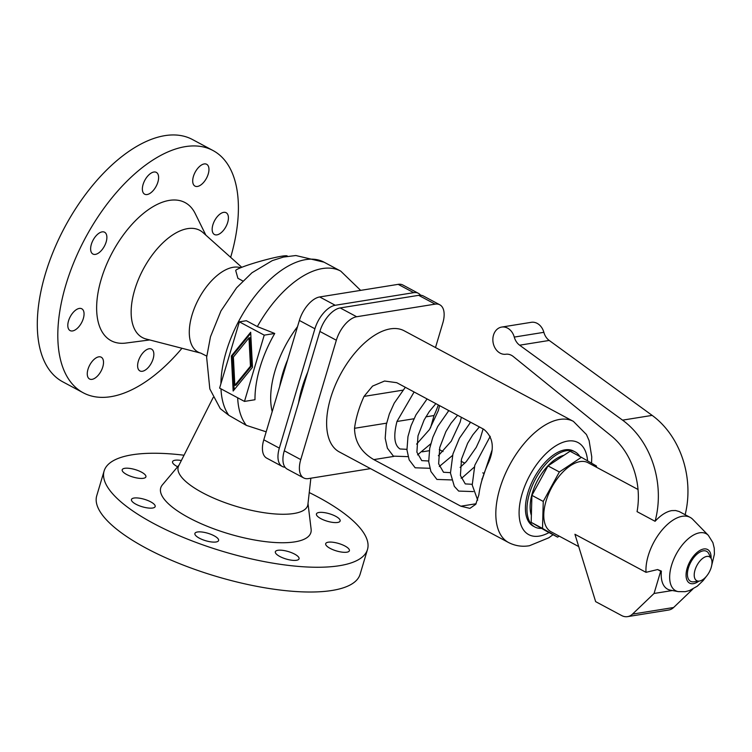 <?xml version="1.0" encoding="UTF-8"?>
<svg xmlns="http://www.w3.org/2000/svg" width="752" height="752" viewBox="0 0 752 752"><rect width="100%" height="100%" fill="white"/><g stroke="black" fill="none" stroke-linecap="round" stroke-linejoin="round"><path stroke-width="1.13" d="M181.975 348.27A137.409 71.224 -61.8 0 1 110.835 396.68A137.409 71.224 -61.8 0 1 83.256 392.798L62.745 381.809A137.409 71.224 -61.8 0 1 53.796 250.275A137.409 71.224 -61.8 0 1 164.867 135.642A137.409 71.224 -61.8 0 1 192.446 139.515L212.966 150.503A137.409 71.224 -61.8 0 1 230.657 257.334M83.256 392.798A137.409 71.224 -61.8 0 1 74.307 261.254A137.409 71.224 -61.8 0 1 185.387 146.621A137.409 71.224 -61.8 0 1 212.966 150.503M149.714 339.942L125.922 343.053A78.321 40.599 -61.8 0 1 101.464 278.447A78.321 40.599 -61.8 0 1 169.36 200.38A78.321 40.599 -61.8 0 1 195.229 213.587L205.832 235.113M206.744 356.119L200.925 353.167L146.114 339.011A60.809 31.518 -61.8 0 1 137.071 282.846A60.809 31.518 -61.8 0 1 187.605 228.636A60.809 31.518 -61.8 0 1 203.059 232.631L241.787 267.308M220.308 408.684L228.852 415.33L246.383 425.388L266.17 431.817M264.225 335.148L239.362 321.837L246.355 320.719L257.344 326.594L274.734 333.465A86.029 44.594 118.2 0 0 254.984 399.726L244.475 401.418L264.225 335.148L274.734 333.465M179.061 465.074L162.376 484.899A78.321 24.59 16.6 0 0 203.012 524.52A78.321 24.59 16.6 0 0 294.85 541.863A78.321 24.59 16.6 0 0 311.121 529.239L308.01 503.52M213.22 397.413L178.675 465.836A67.539 21.197 16.6 0 0 217.027 499.544A67.539 21.197 16.6 0 0 293.872 513.503A67.539 21.197 16.6 0 0 307.916 504.366L310.858 478.206M184.033 455.223A137.409 43.137 16.6 0 0 132.192 454.791A137.409 43.137 16.6 0 0 104.114 470.996L96.735 495.756A137.409 43.137 16.6 0 0 179.108 563.455A137.409 43.137 16.6 0 0 332.017 590.47A137.409 43.137 16.6 0 0 360.105 574.265L367.484 549.515A137.409 43.137 16.6 0 0 309.241 492.551M104.114 470.996A137.409 43.137 16.6 0 0 186.487 538.705A137.409 43.137 16.6 0 0 339.396 565.711A137.409 43.137 16.6 0 0 367.484 549.515M252.484 367.286L233.158 391.012L231.353 355.969L250.679 332.243L252.484 367.286M142.382 371.272A12.37 6.411 -61.8 0 1 139.9 370.915A12.37 6.411 -61.8 0 1 139.092 359.08A12.37 6.411 -61.8 0 1 149.084 348.759A12.37 6.411 -61.8 0 1 151.566 349.116A12.37 6.411 -61.8 0 1 152.374 360.951A12.37 6.411 -61.8 0 1 142.382 371.272M92.035 379.356A12.37 6.411 -61.8 0 1 89.554 378.999A12.37 6.411 -61.8 0 1 88.745 367.164A12.37 6.411 -61.8 0 1 98.747 356.843A12.37 6.411 -61.8 0 1 101.229 357.2A12.37 6.411 -61.8 0 1 102.037 369.035A12.37 6.411 -61.8 0 1 92.035 379.356M79.289 308.433A12.37 6.411 -61.8 0 1 81.771 308.781A12.37 6.411 -61.8 0 1 82.579 320.615A12.37 6.411 -61.8 0 1 72.577 330.936A12.37 6.411 -61.8 0 1 70.096 330.589A12.37 6.411 -61.8 0 1 69.287 318.745A12.37 6.411 -61.8 0 1 79.289 308.433M95.401 254.383A12.37 6.411 -61.8 0 1 92.919 254.035A12.37 6.411 -61.8 0 1 92.111 242.191A12.37 6.411 -61.8 0 1 102.112 231.879A12.37 6.411 -61.8 0 1 104.594 232.227A12.37 6.411 -61.8 0 1 105.402 244.062A12.37 6.411 -61.8 0 1 95.401 254.383M147.138 194.533A12.37 6.411 -61.8 0 1 144.657 194.185A12.37 6.411 -61.8 0 1 143.848 182.341A12.37 6.411 -61.8 0 1 153.84 172.029A12.37 6.411 -61.8 0 1 156.322 172.377A12.37 6.411 -61.8 0 1 157.13 184.212A12.37 6.411 -61.8 0 1 147.138 194.533M197.475 186.449A12.37 6.411 -61.8 0 1 194.994 186.101A12.37 6.411 -61.8 0 1 194.185 174.257A12.37 6.411 -61.8 0 1 204.187 163.945A12.37 6.411 -61.8 0 1 206.668 164.293A12.37 6.411 -61.8 0 1 207.477 176.128A12.37 6.411 -61.8 0 1 197.475 186.449M223.645 212.355A12.37 6.411 -61.8 0 1 226.126 212.713A12.37 6.411 -61.8 0 1 226.935 224.547A12.37 6.411 -61.8 0 1 216.933 234.868A12.37 6.411 -61.8 0 1 214.452 234.511A12.37 6.411 -61.8 0 1 213.643 222.677A12.37 6.411 -61.8 0 1 223.645 212.355M320.888 518.664A12.37 3.882 -163.4 0 1 316.432 513.945A12.37 3.882 -163.4 0 1 323.614 512.516A12.37 3.882 -163.4 0 1 335.683 516.286A12.37 3.882 -163.4 0 1 340.139 521.004A12.37 3.882 -163.4 0 1 332.957 522.424A12.37 3.882 -163.4 0 1 320.888 518.664M177.651 466.748A12.37 3.882 -163.4 0 1 176.993 466.409A12.37 3.882 -163.4 0 1 172.546 461.69A12.37 3.882 -163.4 0 1 181.364 460.515M126.656 474.493A12.37 3.882 -163.4 0 1 122.2 469.774A12.37 3.882 -163.4 0 1 129.382 468.355A12.37 3.882 -163.4 0 1 141.451 472.115A12.37 3.882 -163.4 0 1 145.907 476.834A12.37 3.882 -163.4 0 1 138.725 478.263A12.37 3.882 -163.4 0 1 126.656 474.493M150.71 501.847A12.37 3.882 -163.4 0 1 155.166 506.566A12.37 3.882 -163.4 0 1 147.984 507.985A12.37 3.882 -163.4 0 1 135.915 504.216A12.37 3.882 -163.4 0 1 131.459 499.497A12.37 3.882 -163.4 0 1 138.641 498.078A12.37 3.882 -163.4 0 1 150.71 501.847M199.346 538.178A12.37 3.882 -163.4 0 1 194.9 533.459A12.37 3.882 -163.4 0 1 202.081 532.031A12.37 3.882 -163.4 0 1 214.151 535.8A12.37 3.882 -163.4 0 1 218.597 540.519A12.37 3.882 -163.4 0 1 211.425 541.948A12.37 3.882 -163.4 0 1 199.346 538.178M294.596 554.092A12.37 3.882 -163.4 0 1 299.052 558.821A12.37 3.882 -163.4 0 1 291.87 560.24A12.37 3.882 -163.4 0 1 279.8 556.471A12.37 3.882 -163.4 0 1 275.345 551.752A12.37 3.882 -163.4 0 1 282.526 550.332A12.37 3.882 -163.4 0 1 294.596 554.092M330.137 548.387A12.37 3.882 -163.4 0 1 325.691 543.668A12.37 3.882 -163.4 0 1 332.873 542.248A12.37 3.882 -163.4 0 1 344.942 546.008A12.37 3.882 -163.4 0 1 349.389 550.737A12.37 3.882 -163.4 0 1 342.216 552.156A12.37 3.882 -163.4 0 1 330.137 548.387M420.575 295.226A23.359 12.107 118.2 0 0 418.403 293.327A23.359 12.107 118.2 0 0 413.713 292.669L335.223 305.274A23.359 12.107 118.2 0 0 314.909 328.774L279.33 448.126A23.359 12.107 118.2 0 0 282.282 466.475A23.359 12.107 118.2 0 0 285.064 467.236M298.553 402.959A80.661 41.811 -61.8 0 1 307.784 371.996M250.059 337.723L251.525 366.027L235.912 385.184L234.84 385.353L250.454 366.196L248.997 337.902L250.059 337.723M250.454 366.196L251.525 366.027M242.821 280.985L237.895 278.287L235.733 270.626A26.799 2.341 -15.7 0 1 252.738 263.52A26.799 2.341 -15.7 0 1 281.737 256.197A26.799 2.341 -15.7 0 1 287.311 256.084L287.377 256.31M250.736 333.315L232.415 355.799L234.173 389.762M282.282 466.475L266.744 458.156A23.359 12.107 -61.8 0 1 263.792 439.807L299.371 320.455A23.359 12.107 -61.8 0 1 319.685 296.955L398.175 284.35A23.359 12.107 -61.8 0 1 402.856 285.008L418.403 293.327M248.997 337.902L233.383 357.059L234.84 385.353M231.353 355.969L232.415 355.799M239.362 321.837L219.612 388.107L244.475 401.418M303.714 477.943L287.245 469.135A23.359 12.107 -61.8 0 1 284.294 450.786L319.873 331.435A23.359 12.107 -61.8 0 1 340.186 307.935L418.676 295.329A23.359 12.107 -61.8 0 1 423.357 295.987L439.826 304.804A23.359 12.107 118.2 0 0 435.135 304.137L356.655 316.742A23.359 12.107 118.2 0 0 336.341 340.242L300.762 459.594A23.359 12.107 118.2 0 0 303.714 477.943A23.359 12.107 118.2 0 0 308.395 478.601L370.51 468.628M435.502 347.556L442.778 323.153A23.359 12.107 118.2 0 0 439.826 304.804M508.54 542.521A68.705 35.617 118.2 0 1 504.066 476.749A68.705 35.617 118.2 0 1 559.61 419.437A68.705 35.617 118.2 0 1 573.391 421.374L404.191 330.795A68.705 35.617 118.2 0 0 390.401 328.859A68.705 35.617 118.2 0 0 334.866 386.18A68.705 35.617 118.2 0 0 339.34 451.943L508.54 542.521C515.148 545.896 522.104 546.967 529.417 545.736L548.706 537.83L553.058 534.71M438.322 404.961A68.705 35.617 -61.8 0 1 434.026 415.536L430.501 427.954M439.271 449.555L443.022 451.557M461.032 461.202L464.774 463.204M482.784 472.848L484.072 473.534M579.792 456.436A42.601 22.081 118.2 0 0 575.064 451.877L573.503 451.05A42.601 22.081 118.2 0 0 564.959 449.846A42.601 22.081 118.2 0 0 530.527 485.378A42.601 22.081 118.2 0 0 533.3 526.156L534.851 526.992A42.601 22.081 118.2 0 0 541.609 528.383M575.064 451.877A42.601 22.081 118.2 0 0 566.51 450.674A42.601 22.081 118.2 0 0 532.078 486.215A42.601 22.081 118.2 0 0 534.851 526.992M531.363 515.355A37.788 19.59 -61.8 0 1 537.868 479.851A37.788 19.59 -61.8 0 1 563.925 455.308M483.762 429.279C493.284 437.166 494.816 448.389 488.368 462.95A68.705 35.617 118.2 0 0 478.855 494.854L475.762 504.291L469.906 508.371L460.835 506.199L373.81 459.613C361.204 452.234 354.775 441.791 354.53 428.302A68.705 35.617 -61.8 0 1 364.043 396.398L372.56 386.096L384.545 381.029L396.736 382.693L483.762 429.279M430.764 443.802L417.548 454.866M408.045 456.643L393.399 456.135L387.393 448.192L385.193 438.275L386.218 424.908L389.348 413.967L394.227 403.147L405.319 387.289M473.309 491.582L458.673 491.084L454.34 486.365L450.457 473.064L452.93 454.001L459.406 438.275L470.592 422.229M451.557 479.936L436.912 479.438L430.905 471.504L428.706 461.587L429.73 448.23L432.851 437.279L437.73 426.469L448.831 410.583M462.48 477.529L461.061 478.159M429.796 468.289L415.16 467.791L409.154 459.857L406.954 449.94L407.969 436.583L411.09 425.632L415.978 414.822L427.08 398.936M452.525 455.449L439.3 466.513M548.011 465.902L570.063 451.228L581.399 457.301L559.356 471.974L543.254 501.434L542.521 528.43L557.599 537.144L546.253 531.072L531.175 522.358L531.908 495.361L548.011 465.902L559.356 471.974M542.521 528.43L531.175 522.358M543.254 501.434L531.908 495.361M557.599 537.144L559.159 536.11M596.449 467.227L596.477 466.014L581.399 457.301M638.025 489.486L587.989 462.696A39.16 20.304 118.2 0 0 580.121 461.587A39.16 20.304 118.2 0 0 548.471 494.261A39.16 20.304 118.2 0 0 551.019 531.749L578.711 546.572M627.572 616.631A13.743 10.932 -99.1 0 0 632.498 614.111L673.604 607.513A13.743 10.932 -99.1 0 1 668.678 610.022L627.572 616.631A13.743 10.932 -99.1 0 1 621.66 615.559L595.64 601.638L574.932 534.268L646.015 572.328L657.596 569.555L661.375 571.097A34.771 18.02 118.2 0 0 670.427 590.16L678.248 591.617L685.232 591.674L689.452 590.574L697.254 586.212L703.139 580.591L706.269 576.493M678.248 591.617A32.327 16.76 118.2 0 1 672.598 562.176A32.327 16.76 118.2 0 1 699.67 532.792A32.327 16.76 118.2 0 1 708.356 535.368L692.818 519.406A39.16 20.304 118.2 0 0 690.157 517.385A39.16 20.304 118.2 0 0 682.299 516.286A39.16 20.304 118.2 0 0 646.015 572.328M690.157 517.385L679.169 511.529L675.606 510.523L671.715 510.617C666.253 511.642 660.707 515.205 655.077 521.296L637.066 511.651A68.705 54.652 80.9 0 0 610.972 435.624L513.306 356.542A13.743 10.932 80.9 0 0 505.823 354.239A13.743 10.932 -99.1 0 1 493.049 342.235A13.743 10.932 -99.1 0 1 501.687 327.073A13.743 10.932 -99.1 0 1 514.265 337.084L543.865 332.328A13.743 10.932 -99.1 0 0 531.288 322.317L501.687 327.073M672.382 590.527L654.052 593.469L660.688 571.21L661.375 571.097M660.688 571.21L657.596 569.555M673.604 607.513L692.883 589.042M632.498 614.111L654.052 593.469M711.251 558.717A13.536 7.012 118.2 0 0 706.777 556.424A13.536 7.012 118.2 0 0 695.045 569.922A13.536 7.012 118.2 0 0 699.285 581.08A13.536 7.012 118.2 0 0 699.435 581.061A13.536 7.012 118.2 0 0 709.352 571.943A13.536 7.012 118.2 0 0 711.251 558.717L708.807 553.735A16.995 8.808 118.2 0 0 703.186 550.849A16.995 8.808 118.2 0 0 688.456 567.807A16.995 8.808 118.2 0 0 693.776 581.813A16.995 8.808 118.2 0 0 693.964 581.785M655.077 521.296A82.447 65.584 -99.1 0 0 622.562 420.142L519.623 345.196A13.743 10.932 80.9 0 1 514.265 337.084M685.147 514.706A82.447 65.584 -99.1 0 0 652.153 415.386L549.214 340.449A13.743 10.932 80.9 0 1 543.865 332.328M200.925 353.167A47.32 24.525 -61.8 0 1 192.07 314.881A47.32 24.525 -61.8 0 1 233.214 267.28A47.32 24.525 -61.8 0 1 240.678 267.75M257.344 326.594A91.377 47.367 -61.8 0 1 340.731 271.115L324.056 262.185L295.856 255.53L283.419 257.071L272.28 260.615L251.939 272.779L236.56 287.819L220.956 310.933L210.485 336.764L206.64 357.294L209.827 388.944L220.327 408.712M228.852 415.33A91.377 47.367 -61.8 0 1 220.985 388.84M220.909 383.746A91.377 47.367 -61.8 0 1 258.914 291.193A91.377 47.367 -61.8 0 1 324.056 262.185M246.383 425.388A91.377 47.367 -61.8 0 1 237.66 397.77M279.716 386.387A70.763 36.679 -61.8 0 1 287.668 359.719M272.196 411.626A74.758 38.747 -61.8 0 1 297.51 326.697M279.33 448.126L263.792 439.807M413.713 292.669L398.175 284.35M314.909 328.774L299.371 320.455M335.223 305.274L319.685 296.955M284.294 450.786L300.762 459.594M418.676 295.329L435.135 304.137M340.186 307.935L356.655 316.742M319.873 331.435L336.341 340.242M587.566 460.863A52.217 27.063 118.2 0 0 567.563 441.095A52.217 27.063 118.2 0 0 522.161 493.622A52.217 27.063 118.2 0 0 539.24 536.11A52.217 27.063 118.2 0 0 549.026 532.557M422.361 451.82L429.289 450.711M373.81 459.613L393.813 456.398M460.835 506.199L476.101 503.746M364.043 396.398L402.856 390.166M354.53 428.302L386.594 423.16M396.971 421.487L413.985 418.761M425.867 416.852L434.026 415.536M711.082 558.36A19.054 9.879 118.2 0 0 703.75 548.979A19.054 9.879 118.2 0 0 687.178 568.145A19.054 9.879 118.2 0 0 693.41 583.655A19.054 9.879 118.2 0 0 698.89 581.136M622.562 420.142L652.153 415.386M519.623 345.196L549.214 340.449M360.65 290.375L340.731 271.115M573.391 421.374L586.428 434.524L589.098 440.578L591.758 456.896L591.551 463.166M414.108 391.989L397 421.383C393.277 436.047 394.283 445.24 400.008 448.972L406.917 449.348M483.113 428.941L480.124 438.924L476.242 447.365L466.278 461.615L460.121 467.396M450.429 472.641L443.52 472.265L438.642 463.824L439.751 447.496L445.88 431.629L451.059 423.179L457.62 415.283M438.36 455.75L451.266 441.18L460.121 422.163L461.361 417.294M708.356 535.368L712.896 542.643L714.25 548.208L714.4 554.205L711.307 567.083M699.285 581.08L693.776 581.813M479.372 426.929L472.82 434.825L467.631 443.276L461.502 459.143L460.403 475.471L465.272 483.912L472.19 484.288M474.277 467.095L462.452 477.548M470.141 421.994L469.868 423.047M490.238 436.32L474.813 465.225L472.228 485.031L477.689 500.165M416.608 444.103L429.505 429.533L438.369 410.517L439.6 405.648M448.117 411.4L448.389 410.348M435.859 403.636L429.307 411.532L424.119 419.983L417.99 435.85L416.89 452.178L421.759 460.619L428.678 460.995M481.872 479.043L482.399 478.629M481.778 480.754L491.883 450.542"/></g></svg>

